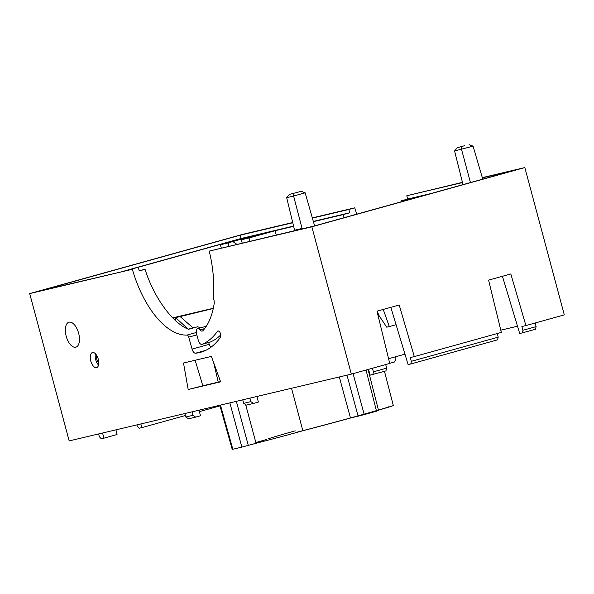 <?xml version="1.0" encoding="UTF-8"?>
<svg xmlns="http://www.w3.org/2000/svg" width="594" height="594" viewBox="0 0 594 594"><rect width="100%" height="100%" fill="white"/><g stroke="black" fill="none" stroke-linecap="round" stroke-linejoin="round"><path stroke-width="0.89" d="M96.614 355.279A5.472 2.703 -105.5 0 0 96.807 359.348A5.472 2.703 -105.5 0 0 98.797 363.142M98.292 359.199A7.826 3.861 -105.5 0 0 92.434 352.554A7.826 3.861 -105.5 0 0 90.763 360.981A7.826 3.861 -105.5 0 0 96.622 367.627A7.826 3.861 -105.5 0 0 98.292 359.199M95.411 353.749A7.826 3.861 -105.5 0 0 95.679 359.615A7.826 3.861 -105.5 0 0 98.559 365.072M78.638 333.227A12.957 6.4 74.5 0 1 75.876 347.178A12.957 6.4 74.5 0 1 66.179 336.174A12.957 6.4 74.5 0 1 68.934 322.215A12.957 6.4 74.5 0 1 78.638 333.227M256.69 442.315A28.2 0.468 165 0 1 266.869 439.404M384.459 371.287L393.302 405.464A66.818 1.114 165 0 1 376.425 410.766M115.949 429.841L117.048 434.518L103.965 438.157L102.554 433.011M185.395 415.51L141.899 427.606L140.86 423.945M199.406 411.612L220.01 405.88M522.408 332.915L522.943 330.279L536.107 326.618L535.491 329.276L519.72 333.553L502.427 276.284M390.822 307.328L408.115 364.597L410.81 363.959L411.338 361.323L498.195 337.162L497.557 339.827L410.81 363.959M372.898 374.502L373.418 371.822L386.583 368.161L385.974 370.864L370.181 375.141L368.48 369.349M482.321 177.628L524.829 167.567L564.3 314.887L525.905 325.564L510.81 273.953L488.595 280.13L501.329 332.402L414.3 356.608L399.205 304.997L376.99 311.174L389.731 363.439L351.329 374.123L69.171 440.911L29.7 293.592L242.671 234.355L292.701 222.512M195.151 360.254L202.829 385.796L220.53 381.608M213.706 362.815L218.265 382.142M312.31 217.872L354.744 207.826A60.38 29.826 -105.5 0 0 356.794 214.159M424.034 195.456L400.965 200.921L407.573 199.079A60.38 29.826 -105.5 0 0 406.816 195.745L462.444 182.336M242.189 243.05L241.364 239.776L249.035 237.964L249.896 241.223M221.287 247.995L220.456 244.728L228.126 242.916L229.002 246.168M172.691 317.879L175.987 317.203M205.806 350.349L195.493 353.215A122.958 60.736 -105.5 0 0 200.772 352.242A122.958 60.736 -105.5 0 0 220.396 337.377A3.542 1.752 -105.5 0 0 220.352 333.271A3.542 1.752 -105.5 0 0 217.931 330.977A3.542 1.752 -105.5 0 0 217.367 331.4A115.867 57.232 -105.5 0 1 202.064 344.32L210.254 342.04A115.867 57.232 -105.5 0 0 220.768 334.882M175.891 317.122L213.32 308.264M173.084 318.28L213.268 308.501M188.253 329.15L175.505 317.619M176.002 321.027L175.133 317.708M196.844 334.882L188.744 337.132A2.443 1.21 -105.5 0 0 187.058 335.075A79.938 39.486 -105.5 0 1 132.358 269.29L39.048 291.134L240.139 235.202L292.76 222.743M200.564 327.843L197.661 326.737L188.55 329.276C172.832 323.537 153.571 296.985 145.07 269.312L139.278 270.923A79.938 39.486 74.5 0 1 138.298 267.642M482.387 177.858L515.481 170.025L314.389 225.958L209.199 251.099A79.938 39.486 -105.5 0 1 213.135 296.948L213.989 300.252A4.886 2.413 74.5 0 1 214.211 303.437A83.115 41.053 -105.5 0 1 202.918 330.687A4.886 2.413 74.5 0 1 202.287 331.081A4.886 2.413 74.5 0 1 200.029 329.878A5.034 2.487 -105.5 0 0 197.698 328.645A5.034 2.487 -105.5 0 0 196.621 334.066L198.27 340.214A4.886 2.413 -105.5 0 0 201.93 344.364A4.886 2.413 -105.5 0 0 202.064 344.32M313.32 221.391L349.814 212.756L343.213 214.59L344.201 217.664M401.143 201.826L400.965 200.921M343.213 214.59L313.387 221.651M293.629 226.329L275.104 230.71L276.203 234.994M141.899 427.606L139.182 428.252L137.288 426.15L136.902 424.881M524.829 167.567L311.857 226.804L209.199 251.099M351.329 374.123L311.857 226.804M525.905 325.564L521.874 326.522L522.943 330.279M500.787 330.175L517.508 326.217M388.58 358.724L404.967 354.165M414.3 356.608L410.276 357.558L411.338 361.323M339.308 376.967L350.49 418.02A66.818 1.114 165 0 1 302.858 430.747L291.528 388.276M139.211 270.701L145.07 269.312M220.456 244.728L246.525 237.481L238.209 239.441L128.564 269.943M228.126 242.916L252.97 235.781L276.849 230.13L241.364 239.776M249.035 237.964L275.104 230.71M124.77 270.842L241.023 238.506L293.57 226.069M406.816 195.745L462.503 182.566M312.377 218.102L348.804 209.482A60.38 29.826 -105.5 0 0 349.814 212.756M241.023 238.506L240.139 235.202M302.858 430.747A39.932 0.668 165 0 1 256.044 443.265L245.641 404.573M407.573 199.079L430.643 193.622M132.358 269.29L29.7 293.592M348.804 209.482L354.744 207.826M302.175 228.846L302.071 228.445L294.572 230.22L294.676 230.621M482.744 179.128L473.076 146.161L454.581 150.973L463.016 184.615M301.225 191.327L289.323 194.446L301.225 191.327L305.16 192.82L293.644 196.02L293.844 193.377M464.597 145.701L457.254 147.743L464.597 145.701M305.16 192.82L314.605 225.898M293.644 196.02L286.687 197.713L289.323 194.446M457.254 147.743L454.581 150.973M461.493 149.332L461.768 146.673M461.523 149.369L470.448 182.551M473.076 146.161L469.119 144.632M293.622 196.072L302.071 228.445M286.687 197.713L294.572 230.22M236.902 244.297L232.833 241.602M252.97 235.781L252.881 236.798M377.94 410.706L376.537 411.189A86.865 1.448 165 0 1 364.233 414.612L350.49 418.02M268.466 438.914A62.422 1.04 165 0 1 295.218 430.843M389.048 406.6A62.422 1.04 165 0 1 357.521 416A62.422 1.04 165 0 1 295.671 432.521M220.456 405.101L232.848 449.242L241.862 447.111L229.856 402.873M232.848 449.242L232.224 449.368L219.832 405.249M256.044 443.265L241.862 447.111M183.509 363.008L188.187 389.516L220.619 381.838L211.382 356.407L183.509 363.008M195.493 353.215A4.886 2.413 74.5 0 1 192.062 349.109L209.207 344.334L210.699 347.423M188.744 337.132L192.062 349.109M379.128 315.733L378.163 316.001M250.861 401.626L253.564 403.415L246.443 405.101L243.718 403.319L250.861 401.626L249.911 398.129M256.935 396.465L258.368 402.079L253.564 403.415M185.818 417.003L192.953 415.31L195.649 417.122L188.528 418.807L185.818 417.003L184.845 413.528M389.701 363.32L389.248 361.479M195.649 417.122L200.475 415.778L199.042 410.172M389.746 363.313L394.55 361.976L396.012 359.036L395.448 356.808M192.953 415.31L192.011 411.835M243.718 403.319L242.738 399.829M386.583 368.161L385.736 364.553M497.341 333.509L498.195 337.162M103.965 438.157L101.277 438.795L99.391 436.731L98.574 433.954M536.107 326.618L535.224 322.973M373.418 371.822L372.431 368.25M197.661 326.737L188.588 329.069M208.717 342.478L209.207 344.334M179.915 316.394L192.998 327.843M197.698 328.645L205.888 326.366A5.034 2.487 74.5 0 1 206.274 326.321M202.829 385.796L188.187 389.516M383.234 309.437L389.322 326.574L396.072 324.71M389.322 326.574L386.731 327.183L378.712 315.102L377.301 311.085M218.637 331.051L217.367 331.4M187.058 335.075L196.332 332.492M358.137 416.208L346.978 375.156M353.074 373.633L364.233 414.612M376.537 411.189L366.03 370.032M236.345 401.344L248.307 445.418M200.029 329.878L204.678 328.586M368.057 369.468L378.564 410.58M210.12 342.085L201.93 344.364"/></g></svg>
